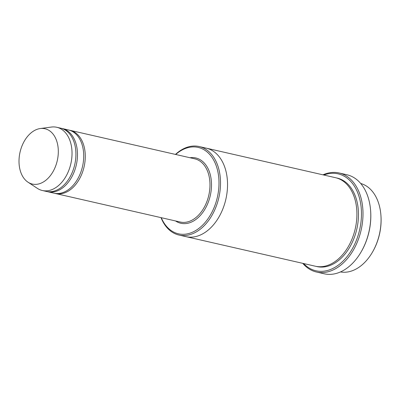 <?xml version="1.0" encoding="UTF-8"?>
<svg xmlns="http://www.w3.org/2000/svg" width="401" height="401" viewBox="0 0 401 401"><rect width="100%" height="100%" fill="white"/><g stroke="black" fill="none" stroke-linecap="round" stroke-linejoin="round"><path stroke-width="0.6" d="M47.027 191.553A32.421 21.819 -77.1 0 0 47.799 191.753A32.421 21.819 -77.1 0 0 69.934 180.009A32.421 21.819 -77.1 0 0 77.002 148.19A32.421 21.819 -77.1 0 0 62.25 128.541A32.421 21.819 -77.1 0 0 61.468 128.38M62.25 128.541L68.486 129.964A32.421 21.819 102.9 0 1 83.238 149.618A32.421 21.819 102.9 0 1 76.17 181.432A32.421 21.819 102.9 0 1 54.035 193.177L47.799 191.753M161.262 217.688A44.31 29.819 -77.1 0 0 202.194 225.547A44.31 29.819 -77.1 0 0 215.994 165.182A44.31 29.819 -77.1 0 0 175.713 154.475M360.7 183.483A45.393 30.546 102.9 0 1 380.394 210.751A45.393 30.546 102.9 0 1 380.915 215.302A45.393 30.546 102.9 0 1 372.514 252.059A45.393 30.546 102.9 0 1 340.479 271.933M380.915 215.302L380.95 215.773A44.31 29.819 102.9 0 1 372.75 251.653L372.514 252.059M161.017 217.633A45.393 30.546 -77.1 0 0 178.961 235.036A45.393 30.546 -77.1 0 0 209.949 218.595A45.393 30.546 -77.1 0 0 219.843 174.054A45.393 30.546 -77.1 0 0 199.192 146.54A45.393 30.546 -77.1 0 0 175.463 154.415M54.822 193.337A32.421 21.819 -77.1 0 0 55.594 193.538A32.421 21.819 -77.1 0 0 77.729 181.788A32.421 21.819 -77.1 0 0 84.796 149.974A32.421 21.819 -77.1 0 0 70.045 130.32A32.421 21.819 -77.1 0 0 69.263 130.165M40.255 128.546L51.393 127.057A32.421 21.819 102.9 0 1 56.797 127.292L60.691 128.18A32.421 21.819 102.9 0 1 75.443 147.834A32.421 21.819 102.9 0 1 68.376 179.653A32.421 21.819 102.9 0 1 46.24 191.397L42.346 190.505A32.421 21.819 102.9 0 1 37.378 188.37L27.995 182.189A28.371 19.088 102.9 0 1 20.05 152.149A28.371 19.088 102.9 0 1 40.255 128.546A28.371 19.088 102.9 0 1 57.889 145.944A28.371 19.088 102.9 0 1 49.799 176.345A28.371 19.088 102.9 0 1 27.995 182.189M56.797 127.292A32.421 21.819 102.9 0 1 71.548 146.946A32.421 21.819 102.9 0 1 64.481 178.761A32.421 21.819 102.9 0 1 42.346 190.505M303.607 263.532A49.714 33.453 -77.1 0 0 359.637 229.778A49.714 33.453 -77.1 0 0 323.838 175.031M206.004 148.094A45.393 30.546 102.9 0 1 206.209 148.139L335.582 177.713A45.393 30.546 102.9 0 1 356.238 205.232A45.393 30.546 102.9 0 1 346.339 249.773A45.393 30.546 102.9 0 1 315.351 266.219L185.979 236.645A45.393 30.546 102.9 0 1 185.773 236.595M339.126 172.981L346.92 174.761A50.797 34.18 102.9 0 1 370.033 205.553A50.797 34.18 102.9 0 1 370.614 210.645L370.649 211.111A49.714 33.453 102.9 0 1 361.446 251.372L361.211 251.778A50.797 34.18 102.9 0 1 324.279 273.803L316.484 272.018A50.797 34.18 -77.1 0 0 351.166 253.617A50.797 34.18 -77.1 0 0 362.238 203.773A50.797 34.18 -77.1 0 0 339.126 172.981A50.797 34.18 -77.1 0 0 322.965 174.831M185.979 236.645A45.393 30.546 102.9 0 0 216.966 220.199A45.393 30.546 102.9 0 0 226.861 175.653A45.393 30.546 102.9 0 0 206.209 148.139A45.393 30.546 102.9 0 1 226.861 175.658A45.393 30.546 102.9 0 1 216.966 220.199A45.393 30.546 102.9 0 1 185.979 236.64L178.961 235.036M370.614 210.645A50.797 34.18 102.9 0 1 361.211 251.778M302.735 263.332A50.797 34.18 -77.1 0 0 316.484 272.018M175.538 220.951A33.504 22.546 -77.1 0 0 210.274 195.633A33.504 22.546 -77.1 0 0 189.989 157.738M55.594 193.538L180.295 222.039A32.421 21.819 -77.1 0 0 208.791 195.292A32.421 21.819 -77.1 0 0 194.746 158.826L70.045 130.32M336.359 177.909A45.393 30.546 102.9 0 1 357.792 205.588A45.393 30.546 102.9 0 1 347.592 250.585A45.393 30.546 102.9 0 1 316.133 266.379M206.209 148.144L199.192 146.54"/></g></svg>
